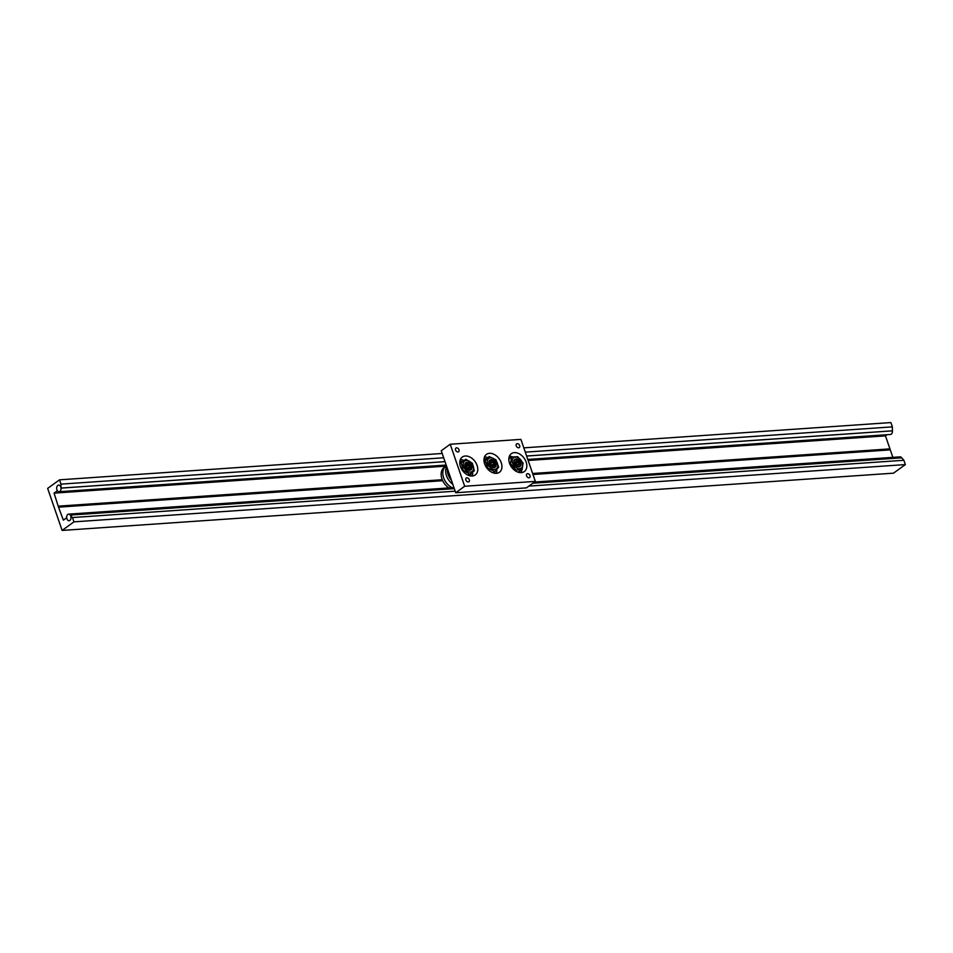 <?xml version="1.0" encoding="UTF-8"?>
<svg xmlns="http://www.w3.org/2000/svg" width="953" height="953" viewBox="0 0 953 953"><rect width="100%" height="100%" fill="white"/><g stroke="black" fill="none" stroke-linecap="round" stroke-linejoin="round"><path stroke-width="1.43" d="M61.004 488.115L60.968 484.136L59.491 479.835L47.65 488.412L62.112 530.428L73.953 521.851L72.476 517.55L70.296 515.12A3.312 2.168 86.1 0 1 69.867 520.433A3.312 2.168 86.1 0 1 69.069 520.743A3.312 2.168 86.1 0 1 66.686 517.741L63.374 520.147L58.407 506.877L54.071 493.13L57.383 490.735A3.312 2.168 86.1 0 1 57.811 485.422A3.312 2.168 86.1 0 1 58.621 485.113A3.312 2.168 86.1 0 1 61.004 488.115L445.015 461.657M525.282 452.151L892.365 426.873L890.888 422.572L523.805 447.85M59.491 479.835L442.192 453.473M60.968 484.136L443.681 457.774M62.112 530.428L893.509 473.164L905.35 464.587L903.873 460.275L901.741 457.821L532.81 483.231M73.953 521.851L905.35 464.587M72.476 517.55L455.177 491.188M528.844 486.113L903.873 460.275M70.343 515.085L454.307 488.639M892.866 457.357L885.468 435.866L887.088 434.699M58.895 507.139L442.704 480.705M532.965 474.487L890.293 449.876M58.407 506.877L442.573 480.407M532.87 474.189L889.804 449.613M58.55 506.138L442.263 479.716M532.632 473.486L889.947 448.875M54.071 493.13L446.028 466.136M528.153 460.478L885.468 435.866M526.616 456.046L892.401 430.851L892.365 426.873M61.052 488.079L445.003 461.633M526.604 456.01L892.449 430.816M69.867 520.433A3.312 2.168 -93.9 0 0 70.915 516.645A3.312 2.168 -93.9 0 0 68.604 514.132A3.312 2.168 -93.9 0 0 67.806 514.429A3.312 2.168 -93.9 0 0 66.758 518.218A3.312 2.168 -93.9 0 0 69.069 520.743A3.312 2.168 -93.9 0 0 69.867 520.433M534.454 482.039L900.001 456.868A3.312 2.168 86.1 0 1 901.681 457.821M57.811 485.422A3.312 2.168 -93.9 0 0 56.763 489.211A3.312 2.168 -93.9 0 0 59.074 491.724A3.312 2.168 -93.9 0 0 59.884 491.426A3.312 2.168 -93.9 0 0 60.932 487.638A3.312 2.168 -93.9 0 0 58.621 485.113A3.312 2.168 -93.9 0 0 57.811 485.422M892.401 430.851A3.312 2.168 86.1 0 1 891.281 434.163A3.312 2.168 86.1 0 1 890.471 434.461L527.795 459.441M514.429 463.229A3.645 2.549 -126 0 1 515.263 460.001A3.645 2.549 -126 0 1 518.718 460.99A3.645 2.549 -126 0 1 519.659 462.288A3.645 2.549 -126 0 1 519.945 462.955A3.645 2.549 -126 0 1 518.277 466.398A3.645 2.549 -126 0 1 514.429 463.229M519.04 464.051L518.349 461.979L519.04 464.051L517.872 465.171L516.026 464.159L515.454 462.431L516.419 461.502L517.956 462.3L515.907 463.789M518.349 461.979L516.419 461.502M516.49 461.014L515.454 462.431M515.335 462.134L516.026 464.159M516.026 464.206L517.872 465.171M517.384 464.873L518.539 464.04L517.562 464.969M510.034 458.095A8.839 6.171 54 0 0 508.866 458.381M519.075 472.462A8.839 6.171 54 0 0 519.719 471.449M517.932 472.128L522.113 469.71L515.835 470.032L510.534 463.682L511.511 457.023L517.789 456.701L523.09 463.039L522.113 469.71M522.292 462.658A6.409 4.467 54 0 0 515.513 457.106A6.409 4.467 54 0 0 512.583 463.158A6.409 4.467 54 0 0 519.373 468.709A6.409 4.467 54 0 0 522.292 462.658M518.289 466.41A3.669 2.561 -126 0 1 514.703 463.932A3.669 2.561 -126 0 1 515.037 460.12A3.669 2.561 -126 0 1 516.085 459.763A3.669 2.561 -126 0 1 519.671 462.241A3.669 2.561 -126 0 1 519.349 466.065A3.669 2.561 -126 0 1 518.289 466.41M518.766 466.91A4.42 3.085 54 0 0 520.779 462.741A4.42 3.085 54 0 0 516.109 458.905A4.42 3.085 54 0 0 514.096 463.075A4.42 3.085 54 0 0 518.766 466.91M510.534 463.682L509.879 464.159M515.835 470.032L515.037 470.603M511.511 457.023L508.831 458.965M490.557 465.648A3.645 2.549 -126 0 1 489.842 461.145A3.645 2.549 -126 0 1 493.845 461.681A3.645 2.549 -126 0 1 494.071 461.907A3.645 2.549 -126 0 1 494.798 462.979A3.645 2.549 -126 0 1 494.357 466.791A3.645 2.549 -126 0 1 490.557 465.648M494.023 463.623L492.522 461.907L494.023 463.623L493.821 465.505L491.951 465.481M492.522 461.907L490.807 462.062L492.296 462.36L490.759 463.468M490.807 462.062L490.604 463.944L492.105 465.66L493.821 465.505M490.7 464.051L490.866 462.491M491.665 465.159L493.547 463.789L493.38 465.35M486.197 458.75A8.839 6.171 54 0 0 484.005 459.072M494.202 473.141A8.839 6.171 54 0 0 495.25 470.973M495.655 460.311A6.409 4.467 54 0 0 488.365 458.81A6.409 4.467 54 0 0 489.473 466.887A6.409 4.467 54 0 0 496.775 468.388A6.409 4.467 54 0 0 495.655 460.311M489.223 456.558L495.941 459.799L498.657 467.292L494.655 471.556L487.936 468.304L485.22 460.811L489.223 456.558L483.993 460.954M494.726 466.517A3.669 2.561 -126 0 1 494.476 466.744A3.669 2.561 -126 0 1 490.39 465.481A3.669 2.561 -126 0 1 489.913 461.038A3.669 2.561 -126 0 1 490.164 460.811A3.669 2.561 -126 0 1 494.25 462.074A3.669 2.561 -126 0 1 494.726 466.517M495.465 466.899A4.42 3.085 54 0 0 494.702 461.323A4.42 3.085 54 0 0 489.663 460.287A4.42 3.085 54 0 0 490.438 465.862A4.42 3.085 54 0 0 495.465 466.899M494.655 471.556L492.963 472.783M485.22 460.811L484.076 461.645M446.683 466.505A13.247 9.256 54 0 0 445.933 468.507A13.247 9.256 54 0 0 452.806 484.303M465.243 464.695A3.645 2.549 -126 0 1 469.674 464.361A3.645 2.549 -126 0 1 470.615 465.66A3.645 2.549 -126 0 1 471.02 468.245A3.645 2.549 -126 0 1 467.458 469.269A3.645 2.549 -126 0 1 465.243 464.695M452.079 487.71A13.247 9.256 -126 0 1 443.074 470.579A13.247 9.256 -126 0 1 445.801 466.291A13.247 9.256 -126 0 1 446.469 465.874M448.827 487.936A13.247 9.256 -126 0 1 446.349 485.875A13.247 9.256 -126 0 1 442.919 481.146A13.247 9.256 -126 0 1 441.43 471.771A13.247 9.256 -126 0 1 444.158 467.482L445.801 466.291M447.362 468.483A13.247 9.256 54 0 0 451.412 480.229M449.983 476.071A12.472 8.708 -126 0 1 448.601 472.069M442.966 481.229A12.472 8.708 54 0 0 443.002 481.301A12.472 8.708 54 0 0 446.23 485.756A12.472 8.708 54 0 0 446.29 485.816M469.495 468.316L469.924 466.553L469.495 468.316L467.709 468.233L466.339 466.386L466.767 464.623L469.436 466.684L467.566 468.042M469.924 466.553L468.554 464.719L466.458 466.47M468.554 464.719L466.767 464.623M466.446 466.529L466.803 465.076M469.079 468.149L467.589 468.078M470.032 475.833A8.839 6.171 54 0 0 471.044 473.736A8.839 6.171 54 0 0 471.151 473.176M465.803 459.227L472.378 463.253L474.332 470.77L469.71 474.26L463.134 470.222L461.181 462.717L465.803 459.227L462.705 461.466A8.839 6.171 54 0 0 459.822 461.764M473.474 469.4A6.409 4.467 54 0 0 469.579 461.383A6.409 4.467 54 0 0 463.301 463.17A6.409 4.467 54 0 0 467.196 471.187A6.409 4.467 54 0 0 473.474 469.4M467.458 469.281A3.669 2.561 -126 0 1 465.267 466.303A3.669 2.561 -126 0 1 465.981 463.492A3.669 2.561 -126 0 1 468.816 463.658A3.669 2.561 -126 0 1 471.008 466.625A3.669 2.561 -126 0 1 470.294 469.436A3.669 2.561 -126 0 1 467.458 469.281M467.566 469.674A4.42 3.085 54 0 0 471.89 468.435A4.42 3.085 54 0 0 469.21 462.908A4.42 3.085 54 0 0 464.885 464.135A4.42 3.085 54 0 0 467.566 469.674M462.705 461.466L459.811 463.646M461.181 462.717L459.822 463.694M469.71 474.26L468.292 475.285M472.128 476.012A11.043 7.707 54 0 0 472.605 472.08M477.084 465.433A11.043 7.707 -126 0 1 475.249 474.951A11.043 7.707 -126 0 1 460.454 466.577A11.043 7.707 -126 0 1 462.288 457.071A11.043 7.707 -126 0 1 477.084 465.433M521.172 472.64A11.043 7.707 54 0 0 521.696 470.008M526.139 462.062A11.043 7.707 -126 0 1 524.305 471.568A11.043 7.707 -126 0 1 509.51 463.206A11.043 7.707 -126 0 1 511.344 453.688A11.043 7.707 -126 0 1 526.139 462.062M496.31 473.331A11.043 7.707 54 0 0 496.787 469.4M501.266 462.741A11.043 7.707 -126 0 1 499.432 472.259A11.043 7.707 -126 0 1 484.636 463.885A11.043 7.707 -126 0 1 486.471 454.378A11.043 7.707 -126 0 1 501.266 462.741M516.24 445.837A2.287 1.596 -126 0 1 516.621 443.872A2.287 1.596 -126 0 1 519.683 445.599A2.287 1.596 -126 0 1 519.302 447.565A2.287 1.596 -126 0 1 516.24 445.837M455.546 450.019A2.287 1.596 -126 0 1 455.927 448.053A2.287 1.596 -126 0 1 458.989 449.78A2.287 1.596 -126 0 1 458.607 451.746A2.287 1.596 -126 0 1 455.546 450.019M530.011 475.618A2.287 1.596 -126 0 1 529.63 477.584A2.287 1.596 -126 0 1 526.568 475.857A2.287 1.596 -126 0 1 526.949 473.879A2.287 1.596 -126 0 1 530.011 475.618M469.317 479.8A2.287 1.596 -126 0 1 468.936 481.765A2.287 1.596 -126 0 1 465.886 480.026A2.287 1.596 -126 0 1 466.255 478.061A2.287 1.596 -126 0 1 469.317 479.8M487.829 457.571A11.043 7.707 54 0 0 484.481 457.023M512.595 456.844A11.043 7.707 54 0 0 509.355 456.332M464.123 460.442A11.043 7.707 54 0 0 460.299 459.715M535.348 481.396L526.39 487.888L455.725 492.761L441.251 450.745L450.209 444.241L464.683 486.256L535.348 481.396L520.886 439.381L450.209 444.241M464.683 486.256L455.725 492.761M68.604 514.132L453.938 487.591M59.074 491.724L446.183 465.064"/></g></svg>
